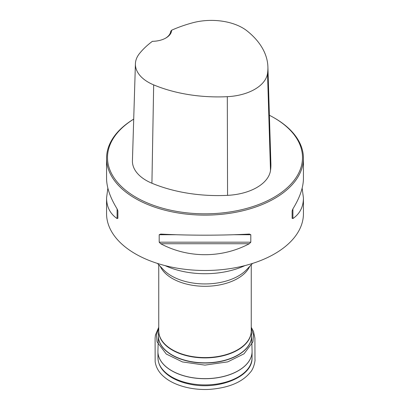 <?xml version="1.0" encoding="UTF-8"?>
<svg xmlns="http://www.w3.org/2000/svg" width="410" height="410" viewBox="0 0 410 410"><rect width="100%" height="100%" fill="white"/><g stroke="black" fill="none" stroke-linecap="round" stroke-linejoin="round"><path stroke-width="0.61" d="M133.711 119.11A98.436 56.831 0 0 0 106.564 158.296L106.564 178.355C106.631 187.38 110.141 197.558 117.096 208.89L117.875 210.868L117.875 218.325L117.096 218.556C110.141 213.779 106.631 206.912 106.564 197.948L106.564 213.666A98.436 56.831 0 0 0 135.397 253.851A98.436 56.831 0 0 0 242.669 266.167A98.436 56.831 0 0 0 303.436 213.666L303.436 197.948C303.369 206.912 299.859 213.779 292.904 218.556L292.125 218.325L292.125 210.868L292.904 208.89C299.859 197.558 303.369 187.38 303.436 178.355L303.436 158.296A98.436 56.831 0 0 0 274.603 118.111L273.941 117.731A97.498 56.288 0 0 0 269.39 115.266M106.564 158.296A98.436 56.831 0 0 0 135.397 198.481A98.436 56.831 0 0 0 242.669 210.801A98.436 56.831 0 0 0 303.436 158.296M106.564 197.948L107.861 188.149M302.139 188.149L303.436 197.948M249.29 234.069L250.807 234.725L250.807 242.182L249.29 243.735C221.912 258.351 188.087 258.351 160.71 243.735L159.193 242.182L159.193 234.725L160.71 234.069C188.087 235.545 221.912 235.545 249.29 234.069L249.531 234.064M171.652 30.207A109.747 63.36 180 0 1 192.736 22.775A44.126 25.476 180 0 1 247.102 30.94A109.747 63.36 180 0 1 267.904 66.948A109.747 63.36 180 0 1 267.525 73.457A44.126 25.476 180 0 1 227.309 96.678A109.747 63.36 180 0 1 153.668 84.88A44.126 25.476 180 0 1 135.413 63.786A44.126 25.476 180 0 1 139.523 53.495A109.747 63.36 180 0 1 152.397 41.323A19.685 11.367 0 0 0 165.891 37.997A19.685 11.367 0 0 0 171.652 30.207L170.683 31.396A18.747 10.824 180 0 1 165.548 38.186M135.413 63.786L132.43 160.715A47.109 27.198 0 0 0 151.92 183.234A112.729 65.082 0 0 0 227.56 195.35A47.109 27.198 0 0 0 270.497 170.56A112.729 65.082 0 0 0 270.887 163.877L267.904 66.948M133.706 119.136A97.498 56.288 0 0 0 136.059 197.333A97.498 56.288 0 0 0 273.941 197.333A97.498 56.288 0 0 0 273.941 117.731M158.752 264.783L158.752 330.875A46.248 26.701 0 0 0 205 357.576A46.248 26.701 0 0 0 251.248 330.875L251.248 264.783M249.726 266.382A46.248 26.701 180 0 1 205 286.293A46.248 26.701 180 0 1 160.274 266.382M158.752 330.445L158.424 334.739A46.622 26.916 0 0 0 172.036 354.952A46.622 26.916 0 0 0 223.783 360.554A46.622 26.916 0 0 0 251.576 334.739L251.622 335.652A46.632 26.922 180 0 1 223.214 360.897A46.632 26.922 180 0 1 172.026 355.152A46.632 26.922 180 0 1 158.378 335.652A46.632 26.922 180 0 1 158.398 335.195M251.248 330.583A46.258 26.706 180 0 1 205 357.899A46.258 26.706 180 0 1 158.752 330.583M158.424 334.739L157.922 350.991A47.083 27.183 0 0 0 171.708 370.681A47.083 27.183 0 0 0 223.388 376.482A47.083 27.183 0 0 0 252.078 350.991L252.083 351.636A47.083 27.183 180 0 1 222.937 376.667A47.083 27.183 180 0 1 171.703 370.758A47.083 27.183 180 0 1 157.917 351.636A47.083 27.183 180 0 1 157.917 351.314M251.602 335.195A46.632 26.922 180 0 1 251.622 335.652L252.078 350.991M252.083 351.314A47.083 27.183 180 0 1 252.083 351.636L252.042 357.863A47.042 27.162 0 0 1 222.922 382.873A47.042 27.162 0 0 1 171.734 376.964A47.042 27.162 0 0 1 157.958 357.863L157.922 350.991M244.908 265.613A63.77 36.818 180 0 1 165.092 265.613M252.529 263.43L246.548 269.729A47.386 27.357 180 0 1 171.493 275.925A47.386 27.357 180 0 1 163.452 269.729L157.471 263.43M267.525 73.457L270.497 170.56M153.668 84.88L151.92 183.234M227.309 96.678L227.56 195.35M117.096 218.556L117.096 208.89M292.904 208.89L292.904 218.556M249.29 243.735L160.71 243.735M250.807 242.182L159.193 242.182M250.807 234.725L233.956 234.725M176.044 234.725L159.193 234.725M251.248 328.292L253.539 335.047L252.919 341.93L244.027 353.815L227.724 361.876L204.928 365.125L182.445 361.928L166.245 354.025L157.066 341.868L156.471 334.965L158.752 328.292M251.248 330.445L251.576 334.739M157.958 357.863C158.239 365.418 162.591 371.824 171.001 377.092C176.228 380.295 182.394 382.627 189.487 384.093C218.192 390.612 252.832 376.933 252.042 357.863M251.248 327.282L253.534 331.536L254.907 338.199L254.979 359.801C255.379 358.878 254.354 368.303 250.105 372.567C242.028 382.351 228.416 387.962 209.264 389.392C190.645 390.351 173.322 384.872 164.379 377.118C159.177 372.9 156.097 367.77 155.149 361.722L155.093 338.209L155.441 334.975L158.752 327.282"/></g></svg>
